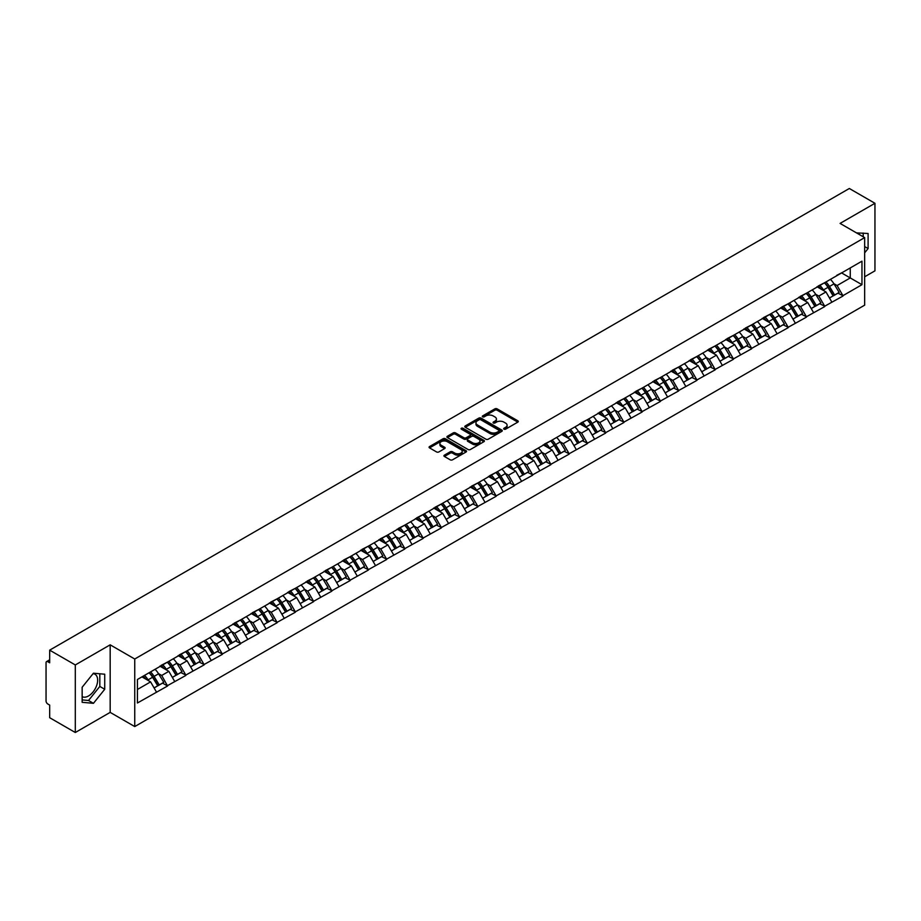<?xml version="1.0" encoding="UTF-8"?>
<svg xmlns="http://www.w3.org/2000/svg" width="921" height="921" viewBox="0 0 921 921"><rect width="100%" height="100%" fill="white"/><g stroke="black" fill="none" stroke-linecap="round" stroke-linejoin="round"><path stroke-width="1.38" d="M504.006 429.174A1.14 0.656 0 0 0 505.606 429.174L517.809 422.129A1.623 0.933 0 0 0 518.293 421.461A1.623 0.933 0 0 0 517.809 420.805L497.144 408.866A1.623 0.933 0 0 0 494.842 408.866L482.639 415.912A1.14 0.656 0 0 0 484.25 416.845L485.828 415.924A5.192 3.005 0 0 1 493.172 415.924L494.899 416.925A5.192 3.005 0 0 1 496.419 419.043A5.192 3.005 0 0 1 494.899 421.162L493.322 422.083A1.14 0.656 0 0 0 494.934 423.004L496.511 422.094A5.192 3.005 0 0 1 503.856 422.094L505.583 423.084A5.192 3.005 0 0 1 507.103 425.214A5.192 3.005 0 0 1 505.583 427.332L504.006 428.242A1.14 0.656 0 0 0 504.006 429.174L504.006 428.242M82.153 696.644A12.906 7.449 120 0 0 88.52 695.965A12.906 7.449 120 0 0 96.958 684.591A12.906 7.449 120 0 0 94.978 674.253A12.906 7.449 120 0 0 93.079 673.665M856.588 232.944A12.906 7.449 -60 0 1 858.349 233.52A12.906 7.449 -60 0 1 859.73 234.763M444.417 455.147A1.623 0.933 0 0 0 443.945 455.814A1.623 0.933 0 0 0 444.417 456.482L450.219 459.821A1.623 0.933 0 0 0 452.522 459.821L466.072 452.004A1.623 0.933 0 0 0 466.544 451.336A1.623 0.933 0 0 0 466.072 450.68L445.396 438.741A1.623 0.933 0 0 0 443.105 438.741L429.543 446.558A1.623 0.933 0 0 0 429.071 447.226A1.623 0.933 0 0 0 429.543 447.894L436.554 451.935A1.623 0.933 0 0 0 438.857 451.935L444.647 448.585A1.623 0.933 0 0 0 445.131 447.928A1.623 0.933 0 0 0 444.647 447.261L441.182 445.257A4.34 2.51 0 0 1 439.904 443.485A4.34 2.51 0 0 1 442.587 441.159A4.34 2.51 0 0 1 447.318 441.712L460.937 449.563A4.34 2.51 0 0 1 462.204 451.336A4.34 2.51 0 0 1 459.521 453.65A4.34 2.51 0 0 1 454.79 453.109L452.522 451.797A1.623 0.933 0 0 0 450.219 451.797L444.417 455.147L444.417 456.482L450.219 453.155L450.219 451.797M110.175 644.827L75.303 664.95L49.676 650.157L849.323 188.494L874.95 203.288L840.079 223.412L864.658 237.606L134.742 659.01L110.175 644.827L110.175 712.382L134.742 726.565L134.742 659.01M485.943 439.202A1.623 0.933 0 0 0 488.234 439.202L501.795 431.373A1.623 0.933 0 0 0 502.267 430.717A1.623 0.933 0 0 0 501.795 430.049L481.119 418.111A1.623 0.933 0 0 0 478.816 418.111L465.266 425.939A1.623 0.933 0 0 0 464.794 426.607A1.623 0.933 0 0 0 465.266 427.263L485.943 439.202M461.755 429.416A1.14 0.656 0 0 1 462.918 429.577L483.905 441.7L470.378 449.517A1.623 0.933 0 0 1 468.087 449.517L447.41 437.579L453.213 434.252L453.213 432.905L447.41 436.255A1.623 0.933 0 0 0 446.927 436.911A1.623 0.933 0 0 0 447.41 437.579L447.41 436.255M453.213 434.252A1.623 0.933 0 0 1 455.504 434.252L455.504 432.905A1.623 0.933 0 0 0 453.213 432.905M455.504 432.905L463.885 437.74A1.623 0.933 0 0 0 466.187 437.74L470.032 435.518A1.623 0.933 0 0 0 470.504 434.862A1.623 0.933 0 0 0 470.032 434.194L461.306 429.151A1.14 0.656 0 0 1 462.918 428.23L483.928 440.365A1.623 0.933 0 0 1 484.411 441.021A1.623 0.933 0 0 1 483.928 441.689L483.928 440.365M134.742 726.565L864.658 305.162L864.658 237.606M149.098 672.744A11.087 6.401 -120 0 1 152.898 677.188L158.067 685.719L162.568 683.117L167.564 685.995L161.716 675.461L158.47 673.585M167.564 685.995L137.436 702.988L137.436 679.479L861.964 261.173L861.964 284.693L842.945 295.664L837.097 285.533L833.85 283.656M824.479 282.816A11.087 6.401 -120 0 1 828.278 287.26L833.447 295.791L837.949 293.189L842.945 295.664M842.945 296.067L824.698 306.209L818.838 296.067L815.603 294.202M806.232 293.35A11.087 6.401 -120 0 1 810.02 297.794L815.189 306.325L819.702 303.723L824.698 306.209M824.698 306.612L806.439 316.743L800.591 306.612L797.344 304.736M787.973 303.895A11.087 6.401 -120 0 1 791.772 308.328L796.941 316.859L801.443 314.257L806.439 316.743M806.439 317.146L788.192 327.277L782.332 317.146L779.097 315.281M769.726 314.429A11.087 6.401 -120 0 1 773.513 318.873L778.682 327.404L783.184 324.802L788.192 327.277M788.192 327.692L769.933 337.823L764.085 327.692L760.838 325.815M751.467 324.975A11.087 6.401 -120 0 1 755.266 329.407L760.435 337.938L764.937 335.336L769.933 337.823M769.933 338.226L751.674 348.357L745.826 338.226L742.591 336.349M733.22 335.509A11.087 6.401 -120 0 1 737.007 339.953L742.176 348.483L746.678 345.882L751.674 348.357M751.674 348.76L733.427 358.902L727.578 348.76L724.332 346.895M714.961 346.054A11.087 6.401 -120 0 1 718.76 350.487L723.929 359.017L728.43 356.415L733.427 358.902M733.427 359.305L715.168 369.436L709.32 359.305L706.085 357.429M696.702 356.588A11.087 6.401 -120 0 1 700.501 361.02L705.67 369.551L710.172 366.961L715.168 369.436M715.168 369.839L696.921 379.97L691.072 369.839L687.826 367.974M678.455 367.122A11.087 6.401 -120 0 1 682.254 371.566L687.411 380.097L691.924 377.495L696.921 379.97M696.921 380.385L678.662 390.516L672.814 380.385L669.579 378.508M660.196 377.668A11.087 6.401 -120 0 1 663.995 382.1L669.164 390.631L673.665 388.029L678.662 390.516M678.662 390.918L660.415 401.049L654.566 390.918L651.32 389.042M641.949 388.202A11.087 6.401 -120 0 1 645.736 392.645L650.905 401.176L655.418 398.574L660.415 401.049M660.415 401.452L642.156 411.595L636.307 401.452L633.061 399.587M623.69 398.747A11.087 6.401 -120 0 1 627.489 403.179L632.658 411.71L637.159 409.108L642.156 411.595M642.156 411.998L623.908 422.129L618.049 411.998L614.814 410.121M605.442 409.281A11.087 6.401 -120 0 1 609.23 413.713L614.399 422.244L618.912 419.654L623.908 422.129M623.908 422.532L605.65 432.663L599.801 422.532L596.555 420.667M587.184 419.815A11.087 6.401 -120 0 1 590.983 424.259L596.152 432.789L600.653 430.188L605.65 432.663M605.65 433.077L587.402 443.208L581.542 433.077L578.307 431.201M568.936 430.36A11.087 6.401 -120 0 1 572.724 434.793L577.893 443.323L582.394 440.722L587.402 443.208M587.402 443.611L569.143 453.742L563.295 443.611L560.049 441.735M550.677 440.894A11.087 6.401 -120 0 1 554.477 445.338L559.646 453.869L564.147 451.267L569.143 453.742M569.143 454.145L550.885 464.288L545.036 454.145L541.801 452.28M532.43 451.44A11.087 6.401 -120 0 1 536.218 455.872L541.387 464.403L545.888 461.801L550.885 464.288M550.885 464.691L532.637 474.822L526.789 464.691L523.542 462.814M514.171 461.974A11.087 6.401 -120 0 1 517.97 466.406L523.14 474.948L527.641 472.346L532.637 474.822M532.637 475.224L514.379 485.355L508.53 475.224L505.295 473.359M495.912 472.508A11.087 6.401 -120 0 1 499.712 476.951L504.881 485.482L509.382 482.88L514.379 485.355M514.379 485.77L496.131 495.901L490.283 485.77L487.036 483.893M477.665 483.053A11.087 6.401 -120 0 1 481.464 487.485L486.622 496.016L491.135 493.414L496.131 495.901M496.131 496.304L477.872 506.435L472.024 496.304L468.789 494.427M459.406 493.587A11.087 6.401 -120 0 1 463.205 498.031L468.375 506.562L472.876 503.96L477.872 506.435M477.872 506.838L459.625 516.98L453.777 506.838L450.53 504.973M441.159 504.132A11.087 6.401 -120 0 1 444.947 508.565L450.116 517.095L454.629 514.494L459.625 516.98M459.625 517.383L441.366 527.514L435.518 517.383L432.283 515.507M422.9 514.666A11.087 6.401 -120 0 1 426.699 519.099L431.868 527.641L436.37 525.039L441.366 527.514M441.366 527.917L423.119 538.048L417.259 527.917L414.024 526.052M404.653 525.2A11.087 6.401 -120 0 1 408.44 529.644L413.61 538.175L418.122 535.573L423.119 538.048M423.119 538.463L404.86 548.594L399.012 538.463L395.765 536.586M386.394 535.746A11.087 6.401 -120 0 1 390.193 540.178L395.362 548.709L399.864 546.107L404.86 548.594M404.86 548.997L386.613 559.128L380.753 548.997L377.518 547.132M368.147 546.28A11.087 6.401 -120 0 1 371.934 550.723L377.103 559.254L381.605 556.652L386.613 559.128M386.613 559.531L368.354 569.673L362.506 559.531L359.259 557.666M349.888 556.825A11.087 6.401 -120 0 1 353.687 561.257L358.856 569.788L363.358 567.186L368.354 569.673M368.354 570.076L350.107 580.207L344.247 570.076L341.012 568.199M331.641 567.359A11.087 6.401 -120 0 1 335.428 571.791L340.597 580.334L345.099 577.732L350.107 580.207M350.107 580.61L331.848 590.741L325.999 580.61L322.753 578.745M313.382 577.893A11.087 6.401 -120 0 1 317.181 582.337L322.35 590.868L326.851 588.266L331.848 590.741M331.848 591.155L313.589 601.286L307.741 591.155L304.506 589.279M295.123 588.438A11.087 6.401 -120 0 1 298.922 592.871L304.091 601.401L308.593 598.8L313.589 601.286M313.589 601.689L295.342 611.82L289.493 601.689L286.247 599.824M276.876 598.972A11.087 6.401 -120 0 1 280.675 603.416L285.832 611.947L290.345 609.345L295.342 611.82M295.342 612.235L277.083 622.366L271.235 612.235L267.999 610.358M258.617 609.518A11.087 6.401 -120 0 1 262.416 613.95L267.585 622.481L272.086 619.879L277.083 622.366M277.083 622.769L258.836 632.9L252.987 622.769L249.741 620.892M240.369 620.052A11.087 6.401 -120 0 1 244.169 624.496L249.326 633.026L253.839 630.425L258.836 632.9M258.836 633.303L240.577 643.445L234.728 633.303L231.493 631.438M222.111 630.586A11.087 6.401 -120 0 1 225.91 635.03L231.079 643.56L235.58 640.958L240.577 643.445M240.577 643.848L222.329 653.979L216.481 643.848L213.235 641.972M203.863 641.131A11.087 6.401 -120 0 1 207.651 645.563L212.82 654.094L217.333 651.492L222.329 653.979M222.329 654.382L204.071 664.513L198.222 654.382L194.976 652.517M185.605 651.665A11.087 6.401 -120 0 1 189.404 656.109L194.573 664.64L199.074 662.038L204.071 664.513M204.071 664.927L185.823 675.058L179.963 664.927L176.728 663.051M167.357 662.211A11.087 6.401 -120 0 1 171.145 666.643L176.314 675.174L180.815 672.572L185.823 675.058M185.823 675.461L167.564 685.592M161.359 665.261L167.564 662.084M161.716 675.461L168.854 671.34L159.84 666.136M174.702 681.471L168.854 671.34M179.618 654.716L185.823 651.55M179.963 664.927L187.101 660.806L178.098 655.602M192.961 670.937L187.101 660.806M197.865 644.182L204.071 641.004M198.222 654.382L205.36 650.261L196.346 645.057M211.208 660.392L205.36 650.261M216.124 633.648L222.329 630.471M216.481 643.848L223.607 639.727L214.605 634.523M229.467 649.858L223.607 639.727M234.383 623.103L240.577 619.925M234.728 633.303L241.866 629.181L232.852 623.989M247.714 639.324L241.866 629.181M252.63 612.569L258.836 609.391M252.987 622.769L260.125 618.647L251.111 613.444M265.973 628.778L260.125 618.647M270.889 602.023L277.083 598.857M271.235 612.235L278.372 608.113L269.358 602.91M284.221 618.244L278.372 608.113M289.136 591.489L295.342 588.312M289.493 601.689L296.631 597.568L287.617 592.364M302.479 607.699L296.631 597.568M307.395 580.955L313.589 577.778M307.741 591.155L314.878 587.034L305.876 581.83M320.727 597.165L314.878 587.034M325.643 570.41L331.848 567.232M325.999 580.61L333.137 576.488L324.123 571.285M338.986 586.631L333.137 576.488M343.901 559.876L350.107 556.698M344.247 570.076L351.385 565.955L342.382 560.751M357.233 576.086L351.385 565.955M362.149 549.33L368.354 546.165M362.506 559.531L369.643 555.421L360.629 550.217M375.492 565.552L369.643 555.421M380.408 538.797L386.613 535.619M380.753 548.997L387.891 544.875L378.888 539.671M393.751 555.006L387.891 544.875M398.655 528.263L404.86 525.085M399.012 538.463L406.149 534.341L397.135 529.138M411.998 544.472L406.149 534.341M416.914 517.717L423.119 514.54M417.259 527.917L424.397 523.796L415.394 518.592M430.257 533.938L424.397 523.796M435.173 507.183L441.366 504.006M435.518 517.383L442.656 513.262L433.641 508.058M448.504 523.393L442.656 513.262M453.42 496.638L459.625 493.472M453.777 506.838L460.914 502.716L451.9 497.524M466.763 512.859L460.914 502.716M471.679 486.104L477.872 482.926M472.024 496.304L479.162 492.182L470.147 486.979M485.01 502.313L479.162 492.182M489.926 475.57L496.131 472.392M490.283 485.77L497.421 481.648L488.406 476.445M503.269 491.779L497.421 481.648M508.185 465.024L514.379 461.847M508.53 475.224L515.668 471.103L506.665 465.899M521.516 481.234L515.668 471.103M526.432 454.49L532.637 451.313M526.789 464.691L533.927 460.569L524.912 455.365M539.775 470.7L533.927 460.569M544.691 443.945L550.885 440.779M545.036 454.145L552.174 450.024L543.171 444.831M558.022 460.166L552.174 450.024M562.938 433.411L569.143 430.234M563.295 443.611L570.433 439.49L561.419 434.286M576.281 449.621L570.433 439.49M581.197 422.877L587.402 419.7M581.542 433.077L588.68 428.956L579.677 423.752M594.54 439.087L588.68 428.956M599.444 412.332L605.65 409.154M599.801 422.532L606.939 418.41L597.925 413.207M612.787 428.541L606.939 418.41M617.703 401.798L623.908 398.62M618.049 411.998L625.186 407.876L616.184 402.673M631.046 418.007L625.186 407.876M635.962 391.252L642.156 388.086M636.307 401.452L643.445 397.331L634.431 392.139M649.293 407.473L643.445 397.331M654.209 380.718L660.415 377.541M654.566 390.918L661.704 386.797L652.69 381.593M667.552 396.928L661.704 386.797M672.468 370.173L678.662 367.007M672.814 380.385L679.951 376.263L670.937 371.059M685.8 386.394L679.951 376.263M690.715 359.639L696.921 356.462M691.072 369.839L698.21 365.718L689.196 360.514M704.058 375.849L698.21 365.718M708.974 349.105L715.168 345.928M709.32 359.305L716.457 355.184L707.455 349.98M722.306 365.315L716.457 355.184M727.222 338.56L733.427 335.382M727.578 348.76L734.716 344.638L725.702 339.446M740.565 354.781L734.716 344.638M745.48 328.026L751.674 324.848M745.826 338.226L752.964 334.104L743.961 328.901M758.812 344.235L752.964 334.104M763.728 317.48L769.933 314.314M764.085 327.692L771.222 323.57L762.208 318.367M777.071 333.701L771.222 323.57M781.987 306.946L788.192 303.769M782.332 317.146L789.47 313.025L780.467 307.821M795.33 323.156L789.47 313.025M800.234 296.412L806.439 293.235M800.591 306.612L807.729 302.491L798.714 297.287M813.577 312.622L807.729 302.491M818.493 285.867L824.698 282.689M818.838 296.067L825.976 291.945L816.973 286.753M831.836 302.088L825.976 291.945M836.752 275.333L842.945 272.156M837.097 285.533L850.256 277.935L850.256 267.93L861.964 261.173M841.598 272.938L861.964 284.693M864.658 276.784L874.95 270.843L874.95 203.288M75.303 664.95L75.303 732.506L49.676 717.712L49.676 705.083L47.8 704.001A2.487 1.428 -120 0 1 46.05 700.962L46.05 662.729A2.487 1.428 -120 0 1 46.568 661.589A2.487 1.428 -120 0 1 47.8 661.715L49.676 662.798L49.676 650.157M75.303 732.506L110.175 712.382M137.436 689.484L150.595 681.874L141.938 676.877M156.443 692.016L150.595 681.874M828.025 287.456L828.601 287.789M809.766 297.99L810.342 298.323M791.519 308.535L792.095 308.869M773.26 319.069L773.836 319.403M755.001 329.603L755.588 329.937M736.754 340.148L737.33 340.482M718.495 350.682L719.082 351.016M700.248 361.228L700.823 361.562M681.989 371.762L682.576 372.096M663.742 382.296L664.317 382.629M645.483 392.841L646.07 393.175M627.236 403.375L627.811 403.709M608.977 413.92L609.552 414.254M590.729 424.454L591.305 424.788M572.471 434.988L573.046 435.334M554.212 445.534L554.799 445.868M535.964 456.068L536.54 456.402M517.706 466.613L518.293 466.947M499.458 477.147L500.034 477.481M481.199 487.681L481.787 488.026M462.952 498.226L463.528 498.56M444.693 508.76L445.28 509.094M426.446 519.306L427.022 519.64M408.187 529.84L408.763 530.174M389.94 540.385L390.516 540.719M371.681 550.919L372.257 551.253M353.422 561.453L354.009 561.787M335.175 571.999L335.751 572.332M316.916 582.533L317.503 582.866M298.669 593.078L299.244 593.412M280.41 603.612L280.997 603.946M262.163 614.146L262.738 614.48M243.904 624.691L244.491 625.025M225.657 635.225L226.232 635.559M207.398 645.771L207.973 646.105M189.15 656.305L189.726 656.638M170.892 666.839L171.467 667.172M152.633 677.384L153.22 677.718M864.658 252.838L868.1 248.543L868.1 233.485L856.484 232.886M104.729 674.218L93.435 673.205L82.153 687.25L82.153 702.309L93.435 703.322L104.729 689.276L104.729 674.218M504.455 429.336L505.583 428.679A5.192 3.005 0 0 0 507.103 426.561L507.103 425.214M496.419 419.043L496.419 420.39A5.192 3.005 0 0 1 494.899 422.52L493.771 423.165M517.786 422.14L497.144 410.213A1.623 0.933 0 0 0 494.842 410.213L483.099 417.006M501.795 430.049L501.795 431.373L481.119 419.469A1.623 0.933 0 0 0 478.816 419.469L465.289 427.275L465.266 425.939M498.917 431.178A1.14 0.656 0 0 0 498.917 430.257L480.774 419.769A1.14 0.656 0 0 0 479.162 419.769L477.504 420.736A5.192 3.005 0 0 0 475.973 422.854A5.192 3.005 0 0 0 477.504 424.984L489.903 432.145A5.192 3.005 0 0 0 497.259 432.145L498.917 431.178L498.917 432.536A1.14 0.656 0 0 0 499.251 432.064L499.251 430.717M475.973 422.854L475.973 424.213A5.192 3.005 0 0 0 477.504 426.331L477.504 424.984M498.917 432.536L497.259 433.492A5.192 3.005 0 0 1 489.903 433.492L477.504 426.331M455.504 434.252L463.885 439.098A1.623 0.933 0 0 0 466.187 439.098L470.032 436.876A1.623 0.933 0 0 0 470.504 436.209L470.504 434.862M472.588 442.771A4.34 2.51 0 0 0 477.32 443.312A4.34 2.51 0 0 0 480.002 440.998A4.34 2.51 0 0 0 478.736 439.225L473.935 436.45A1.623 0.933 0 0 0 471.644 436.45L467.799 438.672A1.623 0.933 0 0 0 467.315 439.34A1.623 0.933 0 0 0 467.799 439.996L472.588 442.771L472.588 444.118A4.34 2.51 0 0 0 477.32 444.659A4.34 2.51 0 0 0 480.002 442.345L480.002 440.998M467.315 439.34L467.315 440.687A1.623 0.933 0 0 0 467.799 441.355L467.799 439.996M472.588 444.118L467.799 441.355M462.204 451.336L462.204 452.683A4.34 2.51 0 0 1 459.521 455.009A4.34 2.51 0 0 1 454.79 454.467L452.522 453.155A1.623 0.933 0 0 0 450.219 453.155M439.904 443.485L439.904 444.831A4.34 2.51 0 0 0 441.182 446.604L441.182 445.257M444.636 448.596L441.182 446.604M466.049 452.015L445.396 440.088A1.623 0.933 0 0 0 443.105 440.088L429.566 447.905M863.196 236.755L863.196 233.048M864.658 246.552L868.1 248.543M82.153 699.914L88.52 700.478L99.813 686.433L99.813 673.781M99.813 686.433L104.729 689.276M88.52 700.478L93.435 703.322M830.42 279.385A13.573 7.829 60 0 1 833.977 283.864L829.476 286.466A13.573 7.829 -120 0 0 825.918 281.987M829.476 286.466L834.645 294.996L839.146 292.394L833.977 283.864M833.447 295.791L834.645 294.996M837.949 293.189L839.146 292.394M818.159 286.063A11.087 6.401 60 0 1 821.221 289.194M819.886 285.464A13.573 7.829 60 0 1 823.443 289.942L823.961 290.783M829.51 298.059L833.114 295.871L827.956 287.34A13.573 7.829 -120 0 0 824.399 282.862M833.114 295.871L829.464 297.978M812.172 289.931A13.573 7.829 60 0 1 815.73 294.398L811.217 296.999A13.573 7.829 -120 0 0 807.659 292.533M811.217 296.999L816.386 305.53L820.887 302.928L815.73 294.398M815.189 306.325L816.386 305.53M819.702 303.723L820.887 302.928M799.9 296.597A11.087 6.401 60 0 1 802.962 299.739M801.638 296.009A13.573 7.829 60 0 1 805.196 300.476L805.702 301.317M811.251 308.593L814.866 306.405L809.697 297.874A13.573 7.829 -120 0 0 806.14 293.408M814.866 306.405L811.205 308.523M793.914 300.465A13.573 7.829 60 0 1 797.471 304.932L792.969 307.533A13.573 7.829 -120 0 0 789.412 303.067M792.969 307.533L798.127 316.064L802.64 313.474L797.471 304.932M796.941 316.859L798.127 316.064M801.443 314.257L802.64 313.474M781.653 307.142A11.087 6.401 60 0 1 784.715 310.273M783.38 306.543A13.573 7.829 60 0 1 786.937 311.022L787.443 311.862M793.004 319.138L796.607 316.951L791.45 308.42A13.573 7.829 -120 0 0 787.892 303.942M796.607 316.951L792.958 319.057M775.666 310.999A13.573 7.829 60 0 1 779.212 315.477L774.711 318.079A13.573 7.829 -120 0 0 771.153 313.601M774.711 318.079L779.88 326.61L784.381 324.008L779.212 315.477M778.682 327.404L779.88 326.61M783.184 324.802L784.381 324.008M763.394 317.676A11.087 6.401 60 0 1 766.456 320.819M765.132 317.089A13.573 7.829 60 0 1 768.69 321.556L769.196 322.396M774.745 329.672L778.36 327.485L773.191 318.954A13.573 7.829 -120 0 0 769.634 314.487M778.36 327.485L774.699 329.591M757.407 321.544A13.573 7.829 60 0 1 760.965 326.011L756.463 328.613A13.573 7.829 -120 0 0 752.906 324.146M756.463 328.613L761.621 337.144L766.134 334.542L760.965 326.011M760.435 337.938L761.621 337.144M764.937 335.336L766.134 334.542M745.147 328.221A11.087 6.401 60 0 1 748.197 331.353M746.873 327.623A13.573 7.829 60 0 1 750.431 332.09L750.937 332.93M756.498 340.217L760.101 338.03L754.932 329.488A13.573 7.829 -120 0 0 751.386 325.021M760.101 338.03L756.452 340.137M739.149 332.078A13.573 7.829 60 0 1 742.706 336.556L738.205 339.158A13.573 7.829 -120 0 0 734.647 334.68M738.205 339.158L743.374 347.689L747.875 345.087L742.706 336.556M742.176 348.483L743.374 347.689M746.678 345.882L747.875 345.087M726.888 338.755A11.087 6.401 60 0 1 729.95 341.887M728.626 338.157A13.573 7.829 60 0 1 732.183 342.635L732.69 343.475M738.239 350.751L741.854 348.564L736.685 340.033A13.573 7.829 -120 0 0 733.128 335.555M741.854 348.564L738.193 350.671M720.901 342.624A13.573 7.829 60 0 1 724.459 347.09L719.946 349.692A13.573 7.829 -120 0 0 716.4 345.225M719.946 349.692L725.115 358.223L729.628 355.621L724.459 347.09M723.929 359.017L725.115 358.223M728.43 356.415L729.628 355.621M708.64 349.289A11.087 6.401 60 0 1 711.691 352.432M710.367 348.702A13.573 7.829 60 0 1 713.925 353.169L714.431 354.009M719.992 361.285L723.595 359.098L718.426 350.567A13.573 7.829 -120 0 0 714.869 346.1M723.595 359.098L719.946 361.216M702.642 353.157A13.573 7.829 60 0 1 706.2 357.624L701.698 360.226A13.573 7.829 -120 0 0 698.141 355.759M701.698 360.226L706.868 368.757L711.369 366.167L706.2 357.624M705.67 369.551L706.868 368.757M710.172 366.961L711.369 366.167M690.382 359.835A11.087 6.401 60 0 1 693.444 362.966M692.12 359.236A13.573 7.829 60 0 1 695.677 363.714L696.184 364.555M701.733 371.831L705.348 369.643L700.179 361.113A13.573 7.829 -120 0 0 696.621 356.634M705.348 369.643L701.687 371.75M684.395 363.691A13.573 7.829 60 0 1 687.952 368.17L683.44 370.772A13.573 7.829 -120 0 0 679.894 366.293M683.44 370.772L688.609 379.302L693.122 376.701L687.952 368.17M687.411 380.097L688.609 379.302M691.924 377.495L693.122 376.701M672.134 370.369A11.087 6.401 60 0 1 675.185 373.512M673.861 369.781A13.573 7.829 60 0 1 677.419 374.248L677.925 375.089M683.474 382.365L687.089 380.177L681.92 371.647A13.573 7.829 -120 0 0 678.363 367.18M687.089 380.177L683.44 382.284M666.136 374.237A13.573 7.829 60 0 1 669.694 378.704L665.192 381.306A13.573 7.829 -120 0 0 661.635 376.839M665.192 381.306L670.361 389.836L674.863 387.234L669.694 378.704M669.164 390.631L670.361 389.836M673.665 388.029L674.863 387.234M653.875 380.914A11.087 6.401 60 0 1 656.938 384.045M655.614 380.315A13.573 7.829 60 0 1 659.16 384.782L659.678 385.623M665.227 392.91L668.842 390.723L663.673 382.18A13.573 7.829 -120 0 0 660.115 377.714M668.842 390.723L665.181 392.83M647.889 384.771A13.573 7.829 60 0 1 651.446 389.249L646.933 391.851A13.573 7.829 -120 0 0 643.376 387.373M646.933 391.851L652.103 400.382L656.604 397.78L651.446 389.249M650.905 401.176L652.103 400.382M655.418 398.574L656.604 397.78M635.628 391.448A11.087 6.401 60 0 1 638.679 394.591M637.355 390.849A13.573 7.829 60 0 1 640.912 395.328L641.419 396.168M646.968 403.444L650.583 401.257L645.414 392.726A13.573 7.829 -120 0 0 641.856 388.248M650.583 401.257L646.922 403.363M629.63 395.316A13.573 7.829 60 0 1 633.188 399.783L628.686 402.385A13.573 7.829 -120 0 0 625.129 397.918M628.686 402.385L633.855 410.916L638.357 408.314L633.188 399.783M632.658 411.71L633.855 410.916M637.159 409.108L638.357 408.314M617.369 401.982A11.087 6.401 60 0 1 620.432 405.125M619.096 401.395A13.573 7.829 60 0 1 622.654 405.862L623.172 406.702M628.721 413.978L632.324 411.791L627.166 403.26A13.573 7.829 -120 0 0 623.609 398.793M632.324 411.791L628.675 413.909M611.383 405.85A13.573 7.829 60 0 1 614.94 410.329L610.427 412.919A13.573 7.829 -120 0 0 606.87 408.452M610.427 412.919L615.596 421.45L620.098 418.859L614.94 410.329M614.399 422.244L615.596 421.45M618.912 419.654L620.098 418.859M599.111 412.527A11.087 6.401 60 0 1 602.173 415.659M600.849 411.929A13.573 7.829 60 0 1 604.406 416.407L604.913 417.248M610.462 424.523L614.077 422.336L608.908 413.805A13.573 7.829 -120 0 0 605.35 409.327M614.077 422.336L610.416 424.443M593.124 416.384A13.573 7.829 60 0 1 596.681 420.862L592.18 423.464A13.573 7.829 -120 0 0 588.623 418.986M592.18 423.464L597.349 431.995L601.85 429.393L596.681 420.862M596.152 432.789L597.349 431.995M600.653 430.188L601.85 429.393M580.863 423.061A11.087 6.401 60 0 1 583.926 426.204M582.59 422.474A13.573 7.829 60 0 1 586.147 426.941L586.654 427.781M592.215 435.057L595.818 432.87L590.66 424.339A13.573 7.829 -120 0 0 587.103 419.872M595.818 432.87L592.168 434.988M574.877 426.93A13.573 7.829 60 0 1 578.423 431.396L573.921 433.998A13.573 7.829 -120 0 0 570.364 429.531M573.921 433.998L579.09 442.529L583.592 439.927L578.423 431.396M577.893 443.323L579.09 442.529M582.394 440.722L583.592 439.927M562.604 433.607A11.087 6.401 60 0 1 565.667 436.738M564.343 433.008A13.573 7.829 60 0 1 567.9 437.475L568.407 438.327M573.956 445.603L577.571 443.415L572.402 434.885A13.573 7.829 -120 0 0 568.844 430.406M577.571 443.415L573.91 445.522M556.618 437.463A13.573 7.829 60 0 1 560.175 441.942L555.674 444.544A13.573 7.829 -120 0 0 552.116 440.065M555.674 444.544L560.831 453.074L565.344 450.473L560.175 441.942M559.646 453.869L560.831 453.074M564.147 451.267L565.344 450.473M544.357 444.141A11.087 6.401 60 0 1 547.408 447.284M546.084 443.542A13.573 7.829 60 0 1 549.641 448.02L550.148 448.861M555.708 456.137L559.312 453.949L554.143 445.419A13.573 7.829 -120 0 0 550.597 440.952M559.312 453.949L555.662 456.056M538.359 448.009A13.573 7.829 60 0 1 541.916 452.476L537.415 455.078A13.573 7.829 -120 0 0 533.858 450.611M537.415 455.078L542.584 463.608L547.086 461.007L541.916 452.476M541.387 464.403L542.584 463.608M545.888 461.801L547.086 461.007M526.098 454.675A11.087 6.401 60 0 1 529.161 457.818M527.837 454.088A13.573 7.829 60 0 1 531.394 458.554L531.901 459.395M537.45 466.682L541.064 464.483L535.895 455.953A13.573 7.829 -120 0 0 532.338 451.486M541.064 464.483L537.404 466.602M520.112 458.543A13.573 7.829 60 0 1 523.669 463.021L519.156 465.612A13.573 7.829 -120 0 0 515.61 461.145M519.156 465.612L524.325 474.154L528.838 471.552L523.669 463.021M523.14 474.948L524.325 474.154M527.641 472.346L528.838 471.552M507.851 465.22A11.087 6.401 60 0 1 510.902 468.352M509.578 464.621A13.573 7.829 60 0 1 513.135 469.1L513.642 469.94M519.202 477.216L522.806 475.029L517.637 466.498A13.573 7.829 -120 0 0 514.079 462.02M522.806 475.029L519.156 477.136M501.853 469.088A13.573 7.829 60 0 1 505.41 473.555L500.909 476.157A13.573 7.829 -120 0 0 497.352 471.679M500.909 476.157L506.078 484.688L510.579 482.086L505.41 473.555M504.881 485.482L506.078 484.688M509.382 482.88L510.579 482.086M489.592 475.754A11.087 6.401 60 0 1 492.654 478.897M491.33 475.167A13.573 7.829 60 0 1 494.888 479.634L495.394 480.474M500.943 487.75L504.558 485.563L499.389 477.032A13.573 7.829 -120 0 0 495.832 472.565M504.558 485.563L500.897 487.681M483.606 479.622A13.573 7.829 60 0 1 487.163 484.089L482.65 486.691A13.573 7.829 -120 0 0 479.104 482.224M482.65 486.691L487.819 495.222L492.332 492.62L487.163 484.089M486.622 496.016L487.819 495.222M491.135 493.414L492.332 492.62M471.345 486.3A11.087 6.401 60 0 1 474.396 489.431M473.072 485.701A13.573 7.829 60 0 1 476.629 490.168L477.136 491.02M482.685 498.296L486.3 496.108L481.13 487.577A13.573 7.829 -120 0 0 477.573 483.099M486.3 496.108L482.65 498.215M465.347 490.156A13.573 7.829 60 0 1 468.904 494.635L464.403 497.236A13.573 7.829 -120 0 0 460.845 492.758M464.403 497.236L469.572 505.767L474.073 503.165L468.904 494.635M468.375 506.562L469.572 505.767M472.876 503.96L474.073 503.165M453.086 496.833A11.087 6.401 60 0 1 456.148 499.976M454.824 496.235A13.573 7.829 60 0 1 458.37 500.713L458.888 501.554M464.437 508.829L468.052 506.642L462.883 498.111A13.573 7.829 -120 0 0 459.326 493.644M468.052 506.642L464.391 508.749M447.099 500.702A13.573 7.829 60 0 1 450.657 505.169L446.144 507.77A13.573 7.829 -120 0 0 442.587 503.303M446.144 507.77L451.313 516.301L455.814 513.699L450.657 505.169M450.116 517.095L451.313 516.301M454.629 514.494L455.814 513.699M434.839 507.379A11.087 6.401 60 0 1 437.889 510.51M436.566 506.78A13.573 7.829 60 0 1 440.123 511.247L440.629 512.088M446.178 519.375L449.793 517.176L444.624 508.645A13.573 7.829 -120 0 0 441.067 504.178M449.793 517.176L446.132 519.294M428.841 511.236A13.573 7.829 60 0 1 432.398 515.714L427.897 518.304A13.573 7.829 -120 0 0 424.339 513.837M427.897 518.304L433.066 526.847L437.567 524.245L432.398 515.714M431.868 527.641L433.066 526.847M436.37 525.039L437.567 524.245M416.58 517.913A11.087 6.401 60 0 1 419.642 521.044M418.307 517.314A13.573 7.829 60 0 1 421.864 521.793L422.382 522.633M427.931 529.909L431.535 527.721L426.377 519.191A13.573 7.829 -120 0 0 422.82 514.712M431.535 527.721L427.885 529.828M410.593 521.781A13.573 7.829 60 0 1 414.151 526.248L409.638 528.85A13.573 7.829 -120 0 0 406.08 524.371M409.638 528.85L414.807 537.38L419.308 534.779L414.151 526.248M413.61 538.175L414.807 537.38M418.122 535.573L419.308 534.779M398.321 528.447A11.087 6.401 60 0 1 401.383 531.59M400.059 527.86A13.573 7.829 60 0 1 403.617 532.326L404.123 533.167M409.672 540.443L413.287 538.255L408.118 529.725A13.573 7.829 -120 0 0 404.561 525.258M413.287 538.255L409.626 540.374M392.334 532.315A13.573 7.829 60 0 1 395.892 536.782L391.39 539.384A13.573 7.829 -120 0 0 387.833 534.917M391.39 539.384L396.56 547.914L401.061 545.313L395.892 536.782M395.362 548.709L396.56 547.914M399.864 546.107L401.061 545.313M380.074 538.992A11.087 6.401 60 0 1 383.136 542.124M381.801 538.394A13.573 7.829 60 0 1 385.358 542.86L385.876 543.712M391.425 550.988L395.028 548.801L389.871 540.27A13.573 7.829 -120 0 0 386.313 535.792M395.028 548.801L391.379 550.908M374.087 542.849A13.573 7.829 60 0 1 377.633 547.327L373.132 549.929A13.573 7.829 -120 0 0 369.574 545.451M373.132 549.929L378.301 558.46L382.802 555.858L377.633 547.327M377.103 559.254L378.301 558.46M381.605 556.652L382.802 555.858M361.815 549.526A11.087 6.401 60 0 1 364.877 552.669M363.553 548.928A13.573 7.829 60 0 1 367.111 553.406L367.617 554.246M373.166 561.522L376.781 559.335L371.612 550.804A13.573 7.829 -120 0 0 368.055 546.337M376.781 559.335L373.12 561.442M355.828 553.394A13.573 7.829 60 0 1 359.386 557.861L354.884 560.463A13.573 7.829 -120 0 0 351.327 555.996M354.884 560.463L360.042 568.994L364.555 566.392L359.386 557.861M358.856 569.788L360.042 568.994M363.358 567.186L364.555 566.392M343.568 560.072A11.087 6.401 60 0 1 346.618 563.203M345.294 559.473A13.573 7.829 60 0 1 348.852 563.94L349.358 564.78M354.919 572.068L358.522 569.869L353.353 561.338A13.573 7.829 -120 0 0 349.807 556.871M358.522 569.869L354.873 571.987M337.57 563.928A13.573 7.829 60 0 1 341.127 568.407L336.625 571.008A13.573 7.829 -120 0 0 333.068 566.53M336.625 571.008L341.795 579.539L346.296 576.937L341.127 568.407M340.597 580.334L341.795 579.539M345.099 577.732L346.296 576.937M325.309 570.606A11.087 6.401 60 0 1 328.371 573.737M327.047 570.007A13.573 7.829 60 0 1 330.604 574.485L331.111 575.326M336.66 582.602L340.275 580.414L335.106 571.883A13.573 7.829 -120 0 0 331.548 567.405M340.275 580.414L336.614 582.521M319.322 574.474A13.573 7.829 60 0 1 322.88 578.941L318.367 581.542A13.573 7.829 -120 0 0 314.821 577.064M318.367 581.542L323.536 590.073L328.049 587.471L322.88 578.941M322.35 590.868L323.536 590.073M326.851 588.266L328.049 587.471M307.061 581.139A11.087 6.401 60 0 1 310.112 584.282M308.788 580.552A13.573 7.829 60 0 1 312.346 585.019L312.852 585.86M318.413 593.136L322.016 590.948L316.847 582.417A13.573 7.829 -120 0 0 313.29 577.951M322.016 590.948L318.367 593.066M301.063 585.008A13.573 7.829 60 0 1 304.621 589.475L300.119 592.076A13.573 7.829 -120 0 0 296.562 587.61M300.119 592.076L305.288 600.607L309.79 598.005L304.621 589.475M304.091 601.401L305.288 600.607M308.593 598.8L309.79 598.005M288.803 591.685A11.087 6.401 60 0 1 291.865 594.816M290.541 591.086A13.573 7.829 60 0 1 294.098 595.565L294.605 596.405M300.154 603.681L303.769 601.494L298.6 592.963A13.573 7.829 -120 0 0 295.042 588.484M303.769 601.494L300.108 603.6M282.816 595.542A13.573 7.829 60 0 1 286.373 600.02L281.861 602.622A13.573 7.829 -120 0 0 278.315 598.143M281.861 602.622L287.03 611.153L291.543 608.551L286.373 600.02M285.832 611.947L287.03 611.153M290.345 609.345L291.543 608.551M270.555 602.219A11.087 6.401 60 0 1 273.606 605.362M272.282 601.632A13.573 7.829 60 0 1 275.84 606.099L276.346 606.939M281.895 614.215L285.51 612.028L280.341 603.497A13.573 7.829 -120 0 0 276.784 599.03M285.51 612.028L281.861 614.134M264.557 606.087A13.573 7.829 60 0 1 268.115 610.554L263.613 613.156A13.573 7.829 -120 0 0 260.056 608.689M263.613 613.156L268.782 621.687L273.284 619.085L268.115 610.554M267.585 622.481L268.782 621.687M272.086 619.879L273.284 619.085M252.296 612.764A11.087 6.401 60 0 1 255.359 615.896M254.035 612.166A13.573 7.829 60 0 1 257.581 616.633L258.099 617.473M263.648 624.76L267.263 622.561L262.094 614.031A13.573 7.829 -120 0 0 258.536 609.564M267.263 622.561L263.602 624.68M246.31 616.621A13.573 7.829 60 0 1 249.867 621.099L245.354 623.701A13.573 7.829 -120 0 0 241.797 619.223M245.354 623.701L250.524 632.232L255.025 629.63L249.867 621.099M249.326 633.026L250.524 632.232M253.839 630.425L255.025 629.63M234.049 623.298A11.087 6.401 60 0 1 237.1 626.43M235.776 622.7A13.573 7.829 60 0 1 239.333 627.178L239.84 628.018M245.389 635.294L249.004 633.107L243.835 624.576A13.573 7.829 -120 0 0 240.277 620.098M249.004 633.107L245.343 635.214M228.051 627.166A13.573 7.829 60 0 1 231.608 631.633L227.107 634.235A13.573 7.829 -120 0 0 223.55 629.768M227.107 634.235L232.276 642.766L236.778 640.164L231.608 631.633M231.079 643.56L232.276 642.766M235.58 640.958L236.778 640.164M215.79 633.832A11.087 6.401 60 0 1 218.853 636.975M217.517 633.245A13.573 7.829 60 0 1 221.075 637.712L221.593 638.552M227.142 645.828L230.745 643.641L225.587 635.11A13.573 7.829 -120 0 0 222.03 630.643M230.745 643.641L227.096 645.759M209.804 637.7A13.573 7.829 60 0 1 213.361 642.167L208.848 644.769A13.573 7.829 -120 0 0 205.291 640.302M208.848 644.769L214.017 653.3L218.519 650.71L213.361 642.167M212.82 654.094L214.017 653.3M217.333 651.492L218.519 650.71M197.531 644.378A11.087 6.401 60 0 1 200.594 647.509M199.27 643.779A13.573 7.829 60 0 1 202.827 648.257L203.334 649.098M208.883 656.374L212.498 654.186L207.329 645.656A13.573 7.829 -120 0 0 203.771 641.177M212.498 654.186L208.837 656.293M191.545 648.234A13.573 7.829 60 0 1 195.102 652.713L190.601 655.315A13.573 7.829 -120 0 0 187.044 650.836M190.601 655.315L195.77 663.845L200.271 661.243L195.102 652.713M194.573 664.64L195.77 663.845M199.074 662.038L200.271 661.243M179.284 654.912A11.087 6.401 60 0 1 182.346 658.055M181.011 654.324A13.573 7.829 60 0 1 184.568 658.791L185.086 659.632M190.635 666.908L194.239 664.72L189.081 656.189A13.573 7.829 -120 0 0 185.524 651.723M194.239 664.72L190.589 666.827M173.298 658.78A13.573 7.829 60 0 1 176.844 663.247L172.342 665.848A13.573 7.829 -120 0 0 168.785 661.382M172.342 665.848L177.511 674.379L182.013 671.777L176.844 663.247M176.314 675.174L177.511 674.379M180.815 672.572L182.013 671.777M161.025 665.457A11.087 6.401 60 0 1 164.088 668.588M162.764 664.858A13.573 7.829 60 0 1 166.321 669.325L166.828 670.166M172.377 677.453L175.992 675.266L170.822 666.723A13.573 7.829 -120 0 0 167.265 662.257M175.992 675.266L172.331 677.372M155.039 669.314A13.573 7.829 60 0 1 158.596 673.792L154.095 676.394A13.573 7.829 -120 0 0 150.537 671.916M154.095 676.394L159.252 684.925L163.765 682.323L158.596 673.792M158.067 685.719L159.252 684.925M162.568 683.117L163.765 682.323M143.077 676.221A11.087 6.401 60 0 1 145.829 679.122M144.505 675.392A13.573 7.829 60 0 1 148.062 679.871L148.569 680.711M154.129 687.987L157.733 685.8L152.564 677.269A13.573 7.829 -120 0 0 149.018 672.791M157.733 685.8L154.083 687.906M49.676 660.633L47.8 661.715M505.583 428.679L505.583 427.332M493.322 423.004L493.322 422.083M494.899 422.52L494.899 421.162M482.639 416.845L482.639 415.912M494.842 410.213L494.842 408.866M497.144 410.213L497.144 408.866M517.809 422.129L517.809 420.805M478.816 419.469L478.816 418.111M481.119 419.469L481.119 418.111M489.903 433.492L489.903 432.145M497.259 433.492L497.259 432.145M463.885 439.098L463.885 437.74M466.187 439.098L466.187 437.74M470.032 436.876L470.032 435.518M462.918 429.577L462.918 428.23M452.522 453.155L452.522 451.797M454.79 454.467L454.79 453.109M444.647 448.585L444.647 447.261M429.543 447.894L429.543 446.558M443.105 440.088L443.105 438.741M445.396 440.088L445.396 438.741M466.072 452.004L466.072 450.68M827.956 287.34L823.443 289.942M809.697 297.874L805.196 300.476M791.45 308.42L786.937 311.022M773.191 318.954L768.69 321.556M754.932 329.488L750.431 332.09M736.685 340.033L732.183 342.635M718.426 350.567L713.925 353.169M700.179 361.113L695.677 363.714M681.92 371.647L677.419 374.248M663.673 382.18L659.16 384.782M645.414 392.726L640.912 395.328M627.166 403.26L622.654 405.862M608.908 413.805L604.406 416.407M590.66 424.339L586.147 426.941M572.402 434.885L567.9 437.475M554.143 445.419L549.641 448.02M535.895 455.953L531.394 458.554M517.637 466.498L513.135 469.1M499.389 477.032L494.888 479.634M481.13 487.577L476.629 490.168M462.883 498.111L458.37 500.713M444.624 508.645L440.123 511.247M426.377 519.191L421.864 521.793M408.118 529.725L403.617 532.326M389.871 540.27L385.358 542.86M371.612 550.804L367.111 553.406M353.353 561.338L348.852 563.94M335.106 571.883L330.604 574.485M316.847 582.417L312.346 585.019M298.6 592.963L294.098 595.565M280.341 603.497L275.84 606.099M262.094 614.031L257.581 616.633M243.835 624.576L239.333 627.178M225.587 635.11L221.075 637.712M207.329 645.656L202.827 648.257M189.081 656.189L184.568 658.791M170.822 666.723L166.321 669.325M152.564 677.269L148.062 679.871M49.676 659.793L46.568 661.589"/></g></svg>
